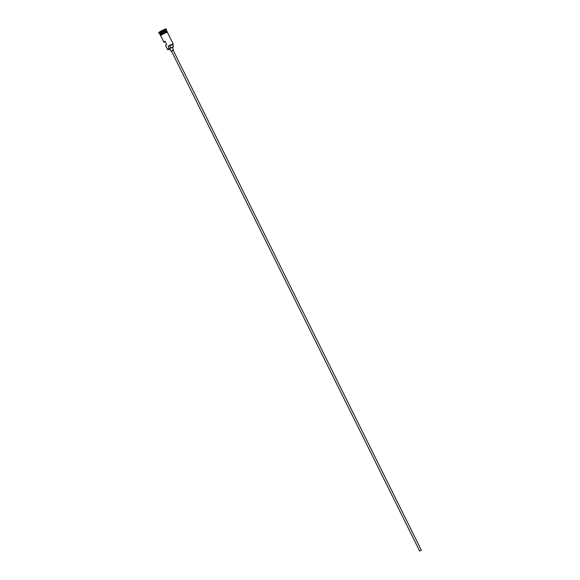 <?xml version="1.0" encoding="UTF-8"?>
<svg xmlns="http://www.w3.org/2000/svg" width="580" height="580" viewBox="0 0 580 580"><rect width="100%" height="100%" fill="white"/><g stroke="black" fill="none" stroke-linecap="round" stroke-linejoin="round"><path stroke-width="0.87" d="M167.845 49.677L167.598 49.597A3.763 0.442 -26.4 0 1 167.555 49.561A3.763 0.442 -26.4 0 1 169.135 48.343L169.396 48.437A3.574 0.42 153.6 0 0 169.309 48.488A3.574 0.42 153.6 0 0 167.845 49.677A3.574 0.42 153.6 0 0 169.911 49.025M172.441 47.77A3.574 0.42 153.6 0 0 172.709 47.618A3.574 0.42 153.6 0 0 172.797 47.567L173.579 46.777L170.73 47.821L169.686 45.726L168.099 46.248A3.763 0.442 -26.4 0 1 173.26 44.116A3.763 0.442 -26.4 0 1 173.26 44.174L173.174 44.421A3.574 0.42 153.6 0 0 171.651 44.74A3.574 0.42 153.6 0 0 168.359 46.342M420.804 550.492L419.833 550.899L420.804 550.492M420.022 550.696L421.312 550.166L420.022 550.696M421.312 550.166L173.101 50.148L171.81 50.678L171.412 50.982L419.623 551M173.152 50.257L171.47 51.098M173.522 49.938L172.274 47.422L170.339 48.227L169.744 48.684L170.991 51.192M166.649 31.059A3.668 0.428 153.6 0 0 166.649 31.008A3.668 0.428 153.6 0 0 161.61 33.089A3.668 0.428 153.6 0 0 160.073 34.278A3.763 0.442 -26.4 0 1 159.942 34.234A3.763 0.442 -26.4 0 1 161.523 33.017A3.763 0.442 -26.4 0 1 166.692 30.885A3.763 0.442 -26.4 0 1 166.649 31.015M160.442 35.228L160.065 34.488A3.763 0.442 -26.4 0 1 161.653 33.27A3.763 0.442 -26.4 0 1 166.815 31.139L167.185 31.885M159.572 33.43A3.763 0.442 -26.4 0 1 159.529 33.394A3.763 0.442 -26.4 0 1 161.109 32.183A3.763 0.442 -26.4 0 1 166.272 30.044A3.763 0.442 -26.4 0 1 166.272 30.102L166.489 29.486A4.234 0.493 -26.4 0 0 166.489 29.42L166.279 29A4.234 0.493 -26.4 0 0 160.471 31.4A4.234 0.493 -26.4 0 0 158.688 32.77L158.898 33.183A4.234 0.493 -26.4 0 1 160.682 31.82A4.234 0.493 -26.4 0 1 166.489 29.42M159.536 33.422L158.949 33.227A4.234 0.493 -26.4 0 1 158.898 33.183M167.555 49.561L165.554 45.537A3.763 0.442 -26.4 0 1 166.728 44.566L165.068 41.216A3.763 0.442 153.6 0 0 163.893 42.188A3.763 0.442 153.6 0 0 165.38 41.847M169.135 48.343L168.099 46.248M163.893 42.188L160.689 35.742A3.763 0.442 -26.4 0 1 162.277 34.524A3.763 0.442 -26.4 0 1 167.439 32.393L173.26 44.116M172.651 44.906A3.574 0.42 153.6 0 0 173.174 44.421M173.579 46.777L172.543 44.682L169.686 45.726M169.396 48.437L170.73 47.821M160.109 34.307A3.668 0.428 153.6 0 1 160.073 34.278L160.109 34.358A3.668 0.428 -26.4 0 1 161.653 33.176A3.668 0.428 -26.4 0 1 166.685 31.088L166.649 31.008M167.468 32.451A3.813 0.442 153.6 0 0 165.873 32.763A3.813 0.442 153.6 0 0 162.255 34.532A3.813 0.442 153.6 0 0 160.725 35.8L160.385 35.3L162.03 34.118A3.813 0.442 -26.4 0 1 166.199 32.147A3.813 0.442 -26.4 0 1 166.866 32.415M161.059 35.3A3.813 0.442 -26.4 0 1 162.016 34.126M159.942 34.234L159.529 33.394M162.03 34.118L166.641 31.994L167.482 31.944L167.482 32.48M166.692 30.885L166.272 30.044"/></g></svg>
